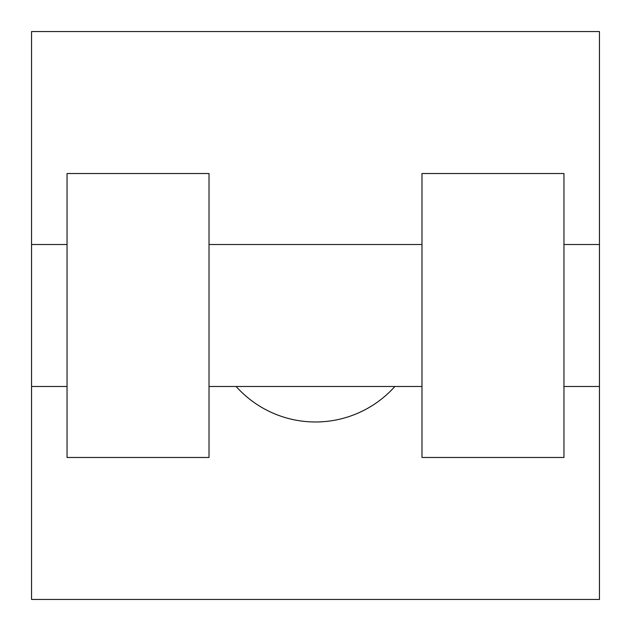 <?xml version="1.0" encoding="UTF-8"?>
<svg xmlns="http://www.w3.org/2000/svg" width="631" height="631" viewBox="0 0 631 631"><rect width="100%" height="100%" fill="white"/><g stroke="black" fill="none" stroke-linecap="round" stroke-linejoin="round"><path stroke-width="0.95" d="M236.136 386.487A106.481 106.481 0 0 0 394.864 386.487M599.45 244.512L599.45 599.45L31.55 599.45L31.55 31.55L599.45 31.55L599.45 244.512L563.956 244.512M421.981 173.525L421.981 457.475L563.956 457.475L563.956 173.525L421.981 173.525M209.019 457.475L209.019 173.525L67.044 173.525L67.044 457.475L209.019 457.475M421.981 244.512L209.019 244.512M421.981 386.487L209.019 386.487M599.45 386.487L563.956 386.487M31.55 386.487L67.044 386.487M31.55 244.512L67.044 244.512"/></g></svg>
